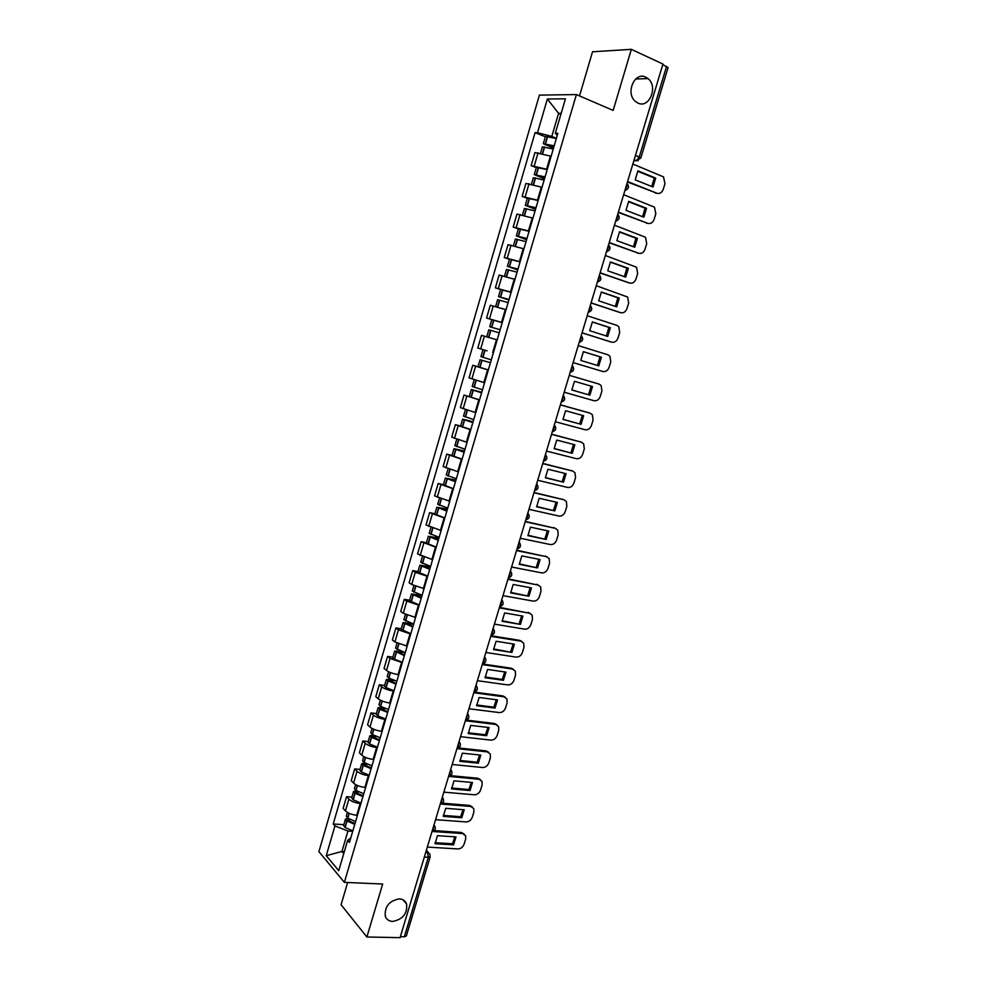<?xml version="1.0" encoding="UTF-8"?>
<svg xmlns="http://www.w3.org/2000/svg" width="987" height="987" viewBox="0 0 987 987"><rect width="100%" height="100%" fill="white"/><g stroke="black" fill="none" stroke-linecap="round" stroke-linejoin="round"><path stroke-width="1.48" d="M399.39 898.886C402.98 899.132 405.386 900.835 406.607 903.993C407.458 913.641 402.807 919.465 392.629 921.439C388.94 921.229 386.497 919.477 385.275 916.207C384.56 906.51 389.26 900.736 399.39 898.886M645.757 77.146L648.027 78.602C658.452 86.572 649.31 108.829 637.984 103.092L635.394 101.414C625.19 93.271 634.579 71.274 645.757 77.146M347.634 882.501L341.07 904.758L366.88 936.996L400.068 937.65L662.943 64.056L631.347 49.35L592.533 51.78L579.517 95.924M576.383 94.567L539.408 95.122L318.912 851.621L344.364 882.366L576.383 94.567L613.149 110.421L631.347 49.35M366.88 936.996L382.66 884.019L344.364 882.366M424.237 857.308L430.172 856.901L406.323 935.997L404.337 936.786L428.21 857.53L427.581 852.262L426.187 850.831M400.352 936.712L404.337 936.786M662.77 64.587L668.076 67.597L640.81 158.043L639.255 157.032L666.57 66.351M551.141 156.254L534.954 152.553L531.129 165.631L547.279 169.394M536.311 167.642L531.129 165.631M542.023 187.271L525.923 183.409L522.123 196.425L538.174 200.349M527.317 198.35L522.123 196.425M532.943 218.127L516.954 214.105L513.166 227.047L529.131 231.131M518.372 228.898L513.166 227.047M523.924 248.823L508.021 244.653L504.258 257.521L520.124 261.765M509.465 259.297L504.258 257.521M514.955 279.37L499.126 275.04L495.388 287.846L511.167 292.238M500.606 289.536L495.388 287.846M505.677 309.647L490.292 305.267L486.566 318.011L502.26 322.564M492.624 319.887L486.566 318.011M497.164 339.898L481.496 335.346L477.782 348.016L487.06 350.854M488.294 370.063L472.736 365.264L469.047 377.885L484.568 382.734M478.387 366.88L472.736 365.264M479.497 399.982L464.026 395.047L460.361 407.594L474.5 412.258M479.546 399.846L464.026 395.047M470.75 429.752L455.365 424.669L451.713 437.155L466.641 442.201M460.621 426.014L455.365 424.669M462.039 459.374L446.741 454.143L443.114 466.567L458.375 471.872M452.009 455.414L446.741 454.143M453.378 488.849L438.166 483.47L434.551 495.832L449.727 501.285M443.434 484.666L438.166 483.47M444.755 518.175L429.629 512.66L426.026 524.961L441.127 530.55M434.909 513.783L429.629 512.66M436.18 547.366L421.141 541.69L417.55 553.929L432.565 559.666M426.421 542.739L421.141 541.69M427.655 576.396L415.28 572.275L412.689 570.585L409.124 582.762L411.702 584.501L424.052 588.634M417.982 571.572L412.689 570.585M419.154 605.29L406.829 601.132L404.275 599.343L400.734 611.459L403.276 613.285L415.576 617.467M409.58 600.244L404.275 599.343M410.703 634.036L398.427 629.842L395.91 627.942L392.382 640.008L394.886 641.932L407.15 646.152M401.215 628.781L395.91 627.942M402.301 662.635L390.062 658.403L387.583 656.417L384.066 668.421L386.534 670.444C389.285 672.381 393.122 673.763 398.057 674.602L398.76 674.701M392.9 657.182L387.583 656.417M393.936 691.097L393.233 691.011C388.298 690.209 384.461 688.815 381.747 686.829L379.292 684.744L375.8 696.686L378.231 698.808C380.945 700.832 384.77 702.226 389.705 703.015L390.408 703.102M384.622 685.447L379.292 684.744M385.609 719.424L384.918 719.338C379.97 718.585 376.158 717.179 373.456 715.119L371.05 712.935L367.571 724.816L369.965 727.037C372.654 729.134 376.454 730.553 381.401 731.281L382.105 731.367M376.38 713.564L371.05 712.935M377.33 747.603L376.627 747.529C371.68 746.826 367.88 745.407 365.227 743.26L362.846 740.978L359.391 752.81L361.748 755.129C364.388 757.313 368.188 758.744 373.135 759.422L373.839 759.484M368.176 741.545L362.846 740.978M369.089 775.646L368.385 775.585C363.438 774.931 359.65 773.5 357.023 771.266L354.678 768.898L351.236 780.668L353.568 783.073C356.184 785.344 359.959 786.787 364.906 787.416L365.609 787.478M360.021 769.391L354.678 768.898M360.884 803.554L360.181 803.504C355.234 802.9 351.458 801.444 348.867 799.137L346.56 796.669L343.131 808.39L345.425 810.895C348.004 813.239 351.767 814.694 356.726 815.274L357.417 815.324M351.903 797.101L346.56 796.669M560.887 114.295L558.58 113.32L551.807 136.416L556.421 138.291M551.807 136.416L537.52 132.702L547.366 99.008L565.44 98.823L555.323 133.233L557.273 135.379M350.817 837.815L347.646 840.356L349.46 842.429L557.877 133.307L555.323 133.233M347.646 840.356L338.738 870.682L326.241 855.692L334.938 825.934L347.942 831.017L341.946 851.448L343.76 853.558M537.52 132.702L535.09 132.628L333.211 823.96L334.938 825.934M344.34 851.584L341.946 851.448L326.241 855.692M352.717 831.338L347.942 831.017M561.171 113.345L558.58 113.32L547.366 99.008M545.355 136.774L535.09 132.628M343.821 824.688L333.211 823.96M554.2 145.842L543.331 143.695L553.497 148.235M543.331 143.695L545.453 136.44L556.335 138.55M540.58 153.071L542.406 146.866L553.263 149.025M553.621 147.803L545.848 144.46L554.089 146.212M627.584 181.546L656.96 193.255C659.822 194.007 661.919 192.675 663.252 189.282L664.954 183.681L663.511 176.883L632.852 164.039M653.012 187.012L655.713 178.079L637.91 170.85L635.196 179.868L653.012 187.012M627.461 181.966L657.305 193.378M651.765 186.506L654.221 177.968L637.639 171.244M654.221 177.968L655.713 178.079M545.071 176.883L534.288 174.588L544.479 178.894M534.288 174.588L536.397 167.371L547.205 169.628M531.5 184.1L533.362 177.746L544.145 180.053M544.59 178.536L536.792 175.353L544.984 177.204M618.393 212.106L647.83 223.346C650.692 224.037 652.789 222.704 654.122 219.311L655.812 213.747L654.48 207.147L623.624 194.686M643.857 217.202L646.547 208.306L628.707 201.373L626.005 210.342L643.857 217.202M618.281 212.452L648.015 223.407M642.599 216.708L645.066 208.158L628.485 201.706M645.066 208.158L646.547 208.306M535.99 207.763L525.281 205.321L535.509 209.404M525.281 205.321L527.379 198.14L538.112 200.558M522.456 214.969L524.356 208.467L535.065 210.922M535.596 209.108L527.786 206.086L535.916 208.023M609.238 242.506L638.737 253.277C641.599 253.93 643.697 252.573 645.029 249.205L646.719 243.653L645.498 237.262L614.457 225.184M634.752 247.231L637.429 238.385L619.552 231.735L616.863 240.655L634.752 247.231M609.152 242.79L638.762 253.277M633.469 246.762L635.961 238.188L619.367 232.007M635.961 238.188L637.429 238.385M526.959 238.496L516.324 235.905L526.589 239.767M516.324 235.905L518.409 228.762L529.069 231.316M513.45 245.677L515.399 239.027L526.046 241.642M526.663 239.533L518.817 236.658L526.91 238.694M600.133 272.757L629.694 283.047C632.568 283.664 634.666 282.294 635.986 278.939L637.664 273.424L636.541 267.23L605.327 255.51M625.696 277.113L628.361 268.316L610.447 261.95L607.77 270.833L625.696 277.113M600.071 272.967L629.385 282.998M624.389 276.656L626.905 268.069L610.299 262.16M626.905 268.069L628.361 268.316M517.978 269.069L507.404 266.317L517.719 269.969M507.404 266.317L509.489 259.223L520.075 261.925M504.505 276.237L506.491 269.439L517.065 272.19M517.768 269.796L509.897 267.07L517.941 269.204M591.077 302.849L620.7 312.682C623.574 313.261 625.672 311.88 626.992 308.524L628.657 303.034L627.633 297.038L596.247 285.699M616.678 306.846L619.33 298.099L601.379 292.004L598.714 300.85L616.678 306.846M513.462 278.877L514.967 279.321M591.04 302.984L620.046 312.534M615.345 306.402L617.899 297.803L601.28 292.164M617.899 297.803L619.33 298.099M509.045 299.48L498.534 296.594L508.885 300.011M498.534 296.594L500.606 289.524L511.13 292.374M495.597 306.636L497.633 299.69L508.12 302.59M508.91 299.912L501.026 297.334L509.021 299.567M582.071 332.792L611.743 342.168C614.63 342.711 616.727 341.305 618.035 337.973L619.7 332.508L618.775 326.697L616.85 325.365L587.203 315.729M607.708 336.431L610.348 327.733L592.36 321.922L589.708 330.707L607.708 336.431M501.051 308.215L506.047 309.684M582.046 332.866L610.743 341.909M606.351 336.012L608.942 327.388L592.299 322.009M608.942 327.388L610.348 327.733M500.15 329.744L489.712 326.709L500.138 329.769M489.712 326.709L491.773 319.677L502.223 322.675M486.751 336.814L488.812 329.781L499.237 332.829M573.114 362.587L602.835 371.507C605.722 372 607.819 370.594 609.127 367.263L610.78 361.834L609.941 356.208L607.918 354.789L578.222 345.598M598.776 365.881L601.404 357.208L583.391 351.68L580.751 360.428L598.776 365.881M602.835 371.507L573.102 362.587M597.406 365.461L600.01 356.825L583.366 351.717M600.01 356.825L601.404 357.208M491.292 359.848L480.94 356.665L482.988 349.669M490.453 362.698L480.04 359.737L490.44 362.735M480.04 359.737L477.992 366.72L488.331 369.94M564.194 392.221L593.977 400.71C596.864 401.154 598.961 399.735 600.269 396.416L601.91 391.012L601.145 385.559L599.023 384.066L569.277 375.331L599.023 384.066M589.905 395.17L592.508 386.546L574.459 381.29L571.843 389.988L589.905 395.17L571.843 389.939M588.523 394.726L591.139 386.151M482.495 389.803L472.205 386.485L474.204 379.65M480.57 381.599L484.555 382.808M481.767 392.283L471.305 389.532L481.594 392.863M555.311 421.72L585.155 429.752C588.042 430.172 590.14 428.728 591.447 425.434L593.076 420.043L592.385 414.762L590.177 413.195L560.369 404.904M581.059 424.324L583.662 415.737L565.576 410.752L562.972 419.413L581.059 424.324L562.972 419.29M481.619 392.764L473.785 390.26L481.73 392.382M589.264 412.887L560.394 404.83M579.714 423.83L582.305 415.367M473.735 419.598L463.508 416.144L465.457 409.531M473.106 421.72L462.619 419.179L472.835 422.646M462.619 419.179L460.596 426.1L470.799 429.592M546.477 451.071L576.371 458.659C579.27 459.041 581.368 457.586 582.663 454.304L584.292 448.937L583.675 443.829L581.38 442.188L551.511 434.342M572.275 453.329L574.853 444.792L556.742 440.066L554.139 448.678L572.275 453.329L554.139 448.493M472.884 422.498L465.087 419.907L473.057 421.881M580.8 441.966L551.56 434.194M570.93 452.799L573.521 444.434M465.025 449.245L454.871 445.655L456.747 439.252M464.507 451.01L453.983 448.678L464.124 452.28M453.983 448.678L451.972 455.562L462.101 459.202M537.693 480.274L567.636 487.43C570.548 487.763 572.633 486.295 573.928 483.025L575.557 477.696L574.989 472.736L572.62 471.033L542.702 463.631M563.515 482.187L566.094 473.698L547.945 469.232L545.367 477.807L563.515 482.187L545.355 477.548M464.186 452.083L456.438 449.406L464.433 451.232M572.374 470.935L542.764 463.409M562.195 481.619L564.774 473.365M456.352 478.757L446.26 475.031L448.086 468.825M455.932 480.151L445.384 478.029L455.463 481.767M445.384 478.029L443.373 484.876L453.44 488.651M528.958 509.329L558.95 516.053C561.85 516.349 563.947 514.869 565.243 511.611L566.846 506.306L566.353 501.507L563.898 499.743L533.93 492.76M554.817 510.908L557.371 502.457L539.198 498.262L536.62 506.787L554.817 510.908L536.62 506.467M455.538 481.52L447.839 478.744L455.846 480.447M563.947 499.755L534.016 492.488M553.51 510.291L556.076 502.161M447.716 508.108L437.697 504.246L439.462 498.25M447.407 509.156L436.834 507.232L446.84 511.106M436.834 507.232L434.835 514.042L444.829 517.953M520.248 538.236L550.302 544.54C553.213 544.799 555.311 543.306 556.594 540.049L558.198 534.781L557.754 530.13L555.225 528.304L525.207 521.765M546.144 539.494L548.698 531.08L530.488 527.144L527.934 535.633L546.144 539.494L527.922 535.238M446.926 510.797L439.277 507.947L447.308 509.502M555.434 528.353L525.318 521.42M544.861 538.828L547.415 530.796M439.129 537.323L429.185 533.313L430.887 527.527M438.931 538.014L428.309 536.286L438.253 540.308M428.309 536.286L426.335 543.072L436.254 547.119M511.599 567.007L541.69 572.879C544.602 573.102 546.699 571.596 547.982 568.364L549.574 563.108L549.191 558.605L546.601 556.73L516.534 550.61M537.52 567.932L540.062 559.555L521.827 555.878L519.273 564.33L537.52 567.932L519.261 563.873M438.364 539.938L430.764 537.002L438.808 538.421M546.958 556.828L516.645 550.203M536.249 567.229L538.791 559.308M430.591 566.378L420.709 562.245L422.35 556.656M430.492 566.723L419.845 565.206L429.715 569.351M419.845 565.206L417.871 571.954L427.729 576.124M502.975 595.63L533.128 601.095C536.04 601.28 538.137 599.763 539.42 596.53L540.999 591.312L540.666 586.944L538.001 585.02L507.886 579.32M528.946 596.234L531.475 587.907L513.203 584.477L510.661 592.891L528.946 596.234L510.661 592.373M429.838 568.931L422.288 565.909L430.357 567.192M538.532 585.155L508.034 578.851M527.687 595.494L530.216 587.672M419.241 604.994L409.445 600.688L411.419 593.977L422.078 595.297L412.282 591.04L413.861 585.649M411.419 593.977L421.227 598.258M494.413 624.117L524.603 629.163C527.527 629.311 529.624 627.781 530.895 624.574L532.474 619.367L532.166 615.135L529.464 613.161L499.299 607.893M520.408 624.401L522.925 616.11L504.616 612.939L502.099 621.304L520.408 624.401L502.087 620.724M421.363 597.789L413.849 594.68L421.942 595.827M530.13 613.346L499.447 607.363M519.162 623.611L521.691 615.9M413.639 624.068L403.88 619.676L405.41 614.482M411.357 623.34L403.029 622.612L412.776 627.016M403.029 622.612L401.067 629.287L410.802 633.728M485.875 652.469L516.115 657.108C519.051 657.206 521.136 655.664 522.407 652.469L523.986 647.287L523.715 643.191L520.951 641.18L490.736 636.319M511.908 652.432L514.412 644.178L496.079 641.254L493.574 649.582L511.908 652.432L493.562 648.94M412.924 626.498L405.46 623.303L413.565 624.315M521.765 641.402L519.717 640.378L490.921 635.727M510.686 651.605L513.191 643.98M405.225 652.703L395.54 648.188L396.996 643.179M401.438 651.432L394.677 651.099L404.362 655.627M394.677 651.099L392.74 657.737L394.455 659.23L402.4 662.302M477.387 680.685L507.676 684.904C510.612 684.978 512.697 683.423 513.968 680.228L515.535 675.083L515.313 671.098L512.487 669.063L482.224 664.609M503.456 680.314L505.949 672.11L487.59 669.445L485.086 677.724L503.456 680.314L502.247 679.451L485.073 677.02M404.522 655.06L397.107 651.79L404.991 652.629M513.437 669.322L511.266 668.211L482.421 663.955M502.247 679.451L504.739 671.937M396.848 681.19L388.927 678.081L387.225 676.539L388.631 671.74M391.975 679.475L386.373 679.451L388.076 680.981L395.984 684.102M386.373 679.451L384.437 686.064L386.127 687.618L394.035 690.752M468.948 708.752L499.274 712.577C502.21 712.614 504.308 711.035 505.566 707.864L507.121 702.732L506.936 698.87L504.061 696.81L473.76 692.751M495.042 708.074L497.51 699.906L479.127 697.488L476.647 705.73L495.042 708.074L493.845 707.173L476.635 704.965M396.169 683.485L388.792 680.129L395.084 680.635M505.134 697.106L502.864 695.921L474.13 692.072M493.845 707.173L496.325 699.746M388.52 709.542L380.624 706.371L378.959 704.767L380.303 700.153M382.833 707.457L378.107 707.654L379.773 709.271L387.657 712.441M378.107 707.654L376.183 714.23L377.848 715.871L385.72 719.054M460.534 736.684L490.909 740.114C493.858 740.114 495.943 738.523 497.201 735.364L498.756 730.257L498.595 726.506L495.684 724.421L465.333 720.769M486.665 735.697L489.133 727.567L470.713 725.396L468.245 733.588L486.665 735.697L485.493 734.76L468.233 732.773M387.854 711.775L380.526 708.345L385.633 708.58M496.88 724.754L494.487 723.496L466.444 720.103M485.493 734.76L487.96 727.431M380.217 737.758L372.37 734.538L370.73 732.86L372.025 728.431M373.913 735.34L369.891 735.722L371.334 737.314L379.378 740.632M369.891 735.722L367.966 742.273L369.607 743.988L377.441 747.221M452.169 764.481L482.594 767.516C485.53 767.479 487.627 765.887 488.873 762.729L490.428 757.658L490.292 754.006L487.331 751.897L456.944 748.639M478.325 763.198L480.78 755.104L462.348 753.167L459.88 761.322L478.325 763.198L477.165 762.211L459.868 760.459M379.588 739.917L372.296 736.413L376.491 736.462M488.651 752.279L486.159 750.934L458.511 747.961M477.165 762.211L479.633 754.981M371.976 765.826L363.969 762.445L362.537 760.804L363.784 756.573M365.165 763.111L361.698 763.667L363.13 765.32L371.124 768.7M361.698 763.667L359.799 770.181L361.402 771.957L369.2 775.239M443.854 792.154L474.315 794.782C477.252 794.72 479.349 793.104 480.595 789.97L482.137 784.912L482.026 781.383L479.028 779.236L448.591 776.387M470.034 790.55L472.477 782.506L454.008 780.803L451.565 788.921L470.034 790.55L468.887 789.538L451.552 787.996M371.359 767.923L364.795 765.135L364.104 764.333L367.571 764.246M480.459 779.656L477.868 778.237L450.504 775.659M468.887 789.538L471.342 782.395M363.759 793.758L355.789 790.328L354.395 788.613L355.579 784.566M356.554 790.772L353.556 791.463L354.95 793.178L362.92 796.62M353.556 791.463L351.656 797.94L353.235 799.803L361.008 803.134M435.563 819.679L466.074 821.924C469.022 821.826 471.12 820.209 472.354 817.076L473.883 812.042L473.797 808.612L470.762 806.453L440.918 804.047M461.78 817.779L464.211 809.772L445.717 808.304L443.286 816.385L461.78 817.779L460.645 816.73L443.262 815.41M363.167 795.793L356.64 792.968L355.962 792.129L358.824 791.919M472.292 806.91L469.627 805.417L442.46 803.208M460.645 816.73L463.088 809.685M355.591 821.554L347.658 818.075L346.289 816.298L347.412 812.437M348.053 818.322L345.45 819.124L346.819 820.913L354.752 824.404M345.45 819.124L343.562 825.576L345.117 827.501L352.852 830.881M427.322 847.08L457.869 848.943C460.818 848.808 462.915 847.167 464.149 844.058L465.667 839.049L465.617 835.705L462.545 833.546L433.108 831.535M453.564 844.884L455.982 836.902L437.463 835.681L435.045 843.725L453.564 844.884L452.453 843.786L435.02 842.688M355.012 823.54L348.51 820.666L347.843 819.79L350.2 819.481M464.161 834.027L461.41 832.473L434.403 830.61M452.453 843.786L454.871 836.828M431.911 831.819L433.256 829.746L433.49 826.575M440.251 804.121L441.608 802.012L441.831 798.853M448.629 776.288L449.998 774.153L450.22 770.995M457.043 748.319L458.424 746.147L458.634 743.001M465.494 720.202L466.888 718.005L467.11 714.859M473.994 691.961L475.401 689.728L475.611 686.594M482.532 663.572L483.951 661.302L484.161 658.181M491.119 635.048L492.55 632.741L492.747 629.632M499.743 606.376L501.186 604.044L501.384 600.935M508.416 577.568L509.872 575.199L510.069 572.09M517.126 548.612L518.594 546.206L518.78 543.109M525.886 519.52L527.366 517.077L527.552 513.993M534.683 490.268L536.175 487.788L536.36 484.716M543.529 460.88L545.034 458.363L545.206 455.291M552.424 431.344L553.941 428.79L554.102 425.73M561.356 401.647L562.886 399.069L563.046 396.009M570.326 371.815L571.88 369.187L572.041 366.14M579.357 341.823L580.911 339.158L581.072 336.123M588.425 311.682L589.992 308.98L590.152 305.945M597.542 281.381L599.121 278.642L599.269 275.62M606.709 250.932L608.3 248.144L608.448 245.146M615.913 220.323L617.529 217.498L617.665 214.5M625.178 189.553L626.794 186.691L626.93 183.705M425.792 852.163L429.752 853.817L430.172 856.901M633.839 160.758L636.282 160.795L639.255 157.032L635.431 155.452M634.024 160.165L638.219 160.659M356.726 815.274L360.181 803.504M364.906 787.416L368.385 775.585M373.135 759.422L376.627 747.529M381.401 731.281L384.918 719.338M389.705 703.015L393.233 691.011M398.057 674.602L401.61 662.536M406.447 646.041L410.012 633.925M414.885 617.356L418.463 605.167M423.361 588.511L426.952 576.272M431.874 559.53L435.489 547.23M440.436 530.401L444.064 518.039M449.036 501.125L452.688 488.701M457.684 471.712L461.348 459.214M466.37 442.139L470.059 429.579M475.105 412.418L478.818 399.797M483.877 382.549L487.615 369.866M492.71 352.519L496.449 339.775M501.569 322.342L505.332 309.536M510.489 292.016L514.264 279.136M519.446 261.53L523.246 248.588M528.452 230.896L532.277 217.88M537.496 200.09L541.345 187.012M546.601 169.135L550.462 155.983M353.568 783.073L357.023 771.266M361.748 755.129L365.227 743.26M369.965 727.037L373.456 715.119M378.231 698.808L381.747 686.829M386.534 670.444L390.062 658.403M394.886 641.932L398.427 629.842M403.276 613.285L406.829 601.132M411.702 584.501L415.28 572.275M420.166 555.57L423.768 543.282M428.679 526.49L432.294 514.141M437.241 497.263L440.868 484.851M445.84 467.887L449.492 455.426M454.476 438.376L458.141 425.841M463.162 408.704L466.851 396.108M471.897 378.885L475.598 366.226M480.669 348.917L484.395 336.185M489.49 318.789L493.229 306.007M498.349 288.512L502.112 275.657M507.256 258.088L511.044 245.158M516.213 227.504L520.013 214.512M525.207 196.758L529.032 183.693M534.263 165.853L538.1 152.726M345.425 810.895L348.867 799.137M624.87 190.59L625.746 190.257M615.629 221.273L616.419 220.989M606.437 251.808L607.141 251.562M597.295 282.183L597.912 281.974M554.645 425.409C556.643 428.531 555.854 430.653 552.288 431.775L552.325 431.763M519.076 542.134L519.594 542.801C521.296 545.86 520.445 547.896 517.052 548.883M510.378 571.054L510.933 571.769C512.574 574.829 511.71 576.84 508.342 577.814M501.717 599.825L502.309 600.602C503.888 603.637 503.012 605.636 499.681 606.586M493.105 628.46L493.734 629.287C495.252 632.309 494.364 634.296 491.07 635.221M484.531 656.96L485.185 657.823C486.653 660.846 485.752 662.808 482.495 663.72M475.993 685.311L476.684 686.212C478.103 689.222 477.19 691.184 473.957 692.084M467.505 713.515L468.22 714.465C469.59 717.475 468.665 719.424 465.469 720.313M459.066 741.595L459.806 742.582C461.114 745.58 460.189 747.517 457.018 748.393M450.652 769.527L451.417 770.551C452.688 773.537 451.75 775.474 448.604 776.35M442.287 797.336L443.077 798.384C444.298 801.37 443.36 803.295 440.239 804.158M433.959 824.996L434.773 826.07C435.958 829.068 435.008 830.98 431.911 831.844M545.564 143.732L547.699 136.453M545.342 143.683L547.477 136.416M542.468 153.478L544.405 146.866M546.946 145.126L547.119 144.509M542.69 153.54L544.639 146.915M655.467 193.131L656.96 193.255M536.484 174.711L538.606 167.482M536.262 174.662L538.384 167.432M533.375 184.532L535.336 177.833M533.585 184.594L535.559 177.882M646.349 223.161L647.83 223.346M527.453 205.53L529.563 198.338M527.231 205.493L529.34 198.288M524.319 215.425L526.305 208.639M524.529 215.487L526.527 208.689M637.281 253.042L638.737 253.277M518.459 236.201L520.556 229.046M518.237 236.152L520.334 228.996M515.3 246.158L517.324 239.286M515.522 246.219L517.533 239.335M628.25 282.775L629.694 283.047M509.514 266.712L511.599 259.593M509.292 266.663L511.389 259.532M506.343 276.73L508.379 269.784M506.565 276.792L508.601 269.833M619.281 312.361L620.7 312.682M500.619 297.075L502.691 289.981M500.397 297.013L502.482 289.919M497.423 307.154L499.484 300.122M497.645 307.216L499.706 300.171M610.336 341.81L611.743 342.168M491.76 327.277L493.833 320.22M491.551 327.215L493.611 320.158M488.577 337.344L490.638 330.3M488.787 337.406L490.86 330.361M482.951 357.319L485.012 350.299M482.742 357.257L484.79 350.237M479.781 367.337L481.841 360.329M480.003 367.398L482.051 360.391M474.192 387.212L476.215 380.291M473.982 387.151L476.005 380.217M471.033 397.169L473.081 390.21M471.255 397.243L473.291 390.272M588.807 412.726L590.177 413.195M465.469 416.958L467.456 410.185M465.259 416.896L467.246 410.111M462.335 426.865L464.371 419.931M462.545 426.939L464.581 420.006M580.023 441.67L581.38 442.188M456.796 446.556L458.733 439.931M456.586 446.482L458.523 439.857M453.675 456.413L455.698 449.504M453.884 456.487L455.908 449.591M571.288 470.478L572.62 471.033M448.16 476.005L450.06 469.528M447.95 475.931L449.85 469.454M445.063 485.801L447.074 478.942M445.26 485.888L447.271 479.016M562.59 499.138L563.898 499.743M439.573 505.307L441.423 498.966M439.363 505.221L441.214 498.904M436.488 515.054L438.487 508.219M436.686 515.14L438.697 508.305M553.929 527.663L555.225 528.304M431.023 534.46L432.837 528.267M430.813 534.374L432.627 528.193M427.951 544.158L429.95 537.36M428.161 544.244L430.147 537.446M545.317 556.051L546.601 556.73M422.522 563.466L424.299 557.421M422.313 563.38L424.089 557.347M419.463 573.114L421.449 566.353M419.672 573.2L421.646 566.439M423.324 566.587L423.522 565.909M536.743 584.292L538.001 585.02M414.059 592.336L415.786 586.426M413.861 592.237L415.589 586.352M411.024 601.922L412.985 595.198M411.221 602.021L413.195 595.284M414.873 595.395L415.108 594.63M528.205 612.396L529.464 613.161M405.632 621.057L407.335 615.296M405.435 620.959L407.125 615.209M402.61 630.594L404.571 623.895M402.819 630.693L404.781 623.994M406.471 624.055L406.718 623.216M519.717 640.378L520.951 641.18M397.255 649.643L398.908 644.005M397.058 649.545L398.711 643.931M394.257 659.119L396.206 652.456M394.455 659.23L396.404 652.555M398.106 652.58L398.378 651.654M511.266 668.211L512.487 669.063M388.927 678.081L390.531 672.591M388.73 677.97L390.334 672.505M385.929 687.507L387.879 680.882M386.127 687.618L388.076 680.981M389.779 680.968L390.075 679.957M502.864 695.921L504.061 696.81M380.624 706.371L382.191 701.017M380.427 706.273L381.994 700.943M377.651 715.76L379.588 709.159M377.848 715.871L379.773 709.271M381.5 709.209L381.821 708.123M494.487 723.496L495.684 724.421M372.37 734.538L373.9 729.319M372.173 734.427L373.703 729.233M369.409 743.877L371.334 737.314M369.607 743.988L371.531 737.412M373.246 737.314L373.592 736.142M486.159 750.934L487.331 751.897M364.154 762.556L365.646 757.473M363.969 762.445L365.449 757.387M361.205 771.846L363.13 765.32M361.402 771.957L363.315 765.431M365.054 765.283L365.412 764.037M477.868 778.237L479.028 779.236M355.986 790.439L357.43 785.492M355.789 790.328L357.232 785.405M353.05 799.68L354.95 793.178M353.235 799.803L355.147 793.301M356.887 793.116L357.282 791.784M469.627 805.417L470.762 806.453M347.843 818.198L349.262 813.374M347.658 818.075L349.065 813.288M344.932 827.39L346.819 820.913M345.117 827.501L347.017 821.036M348.756 820.814L349.176 819.407M461.41 832.473L462.545 833.546M406.607 903.993L402.807 899.7M648.027 78.602L635.702 78.985M624.919 190.417C628.781 189.023 629.484 186.703 627.016 183.434M615.678 221.113C619.528 219.743 620.218 217.436 617.763 214.191M606.487 251.66C610.324 250.303 611.015 248.021 608.547 244.788M597.332 282.06C601.157 280.715 601.848 278.445 599.393 275.237M588.24 312.299C592.015 311.004 592.718 308.771 590.349 305.575M579.184 342.39C582.898 341.157 583.625 338.936 581.368 335.765M570.178 372.333C573.842 371.137 574.594 368.953 572.423 365.795M561.208 402.128C564.823 400.969 565.588 398.822 563.515 395.676M543.418 461.262C546.934 460.189 547.736 458.091 545.823 454.982M534.584 490.613C538.063 489.564 538.877 487.492 537.039 484.395M525.787 519.828C529.229 518.804 530.068 516.756 528.292 513.672M634.098 159.906L636.282 160.795L640.81 158.043M426.347 850.313L428.42 852.447M469.269 396.478L471.305 389.532"/></g></svg>
